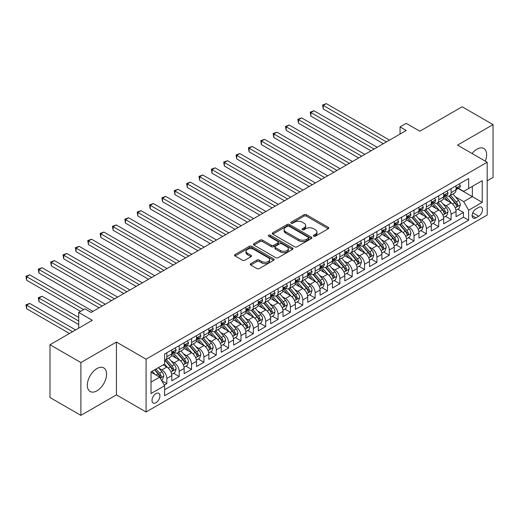 <?xml version="1.0" encoding="UTF-8"?>
<svg xmlns="http://www.w3.org/2000/svg" width="519" height="519" viewBox="0 0 519 519"><rect width="100%" height="100%" fill="white"/><g stroke="black" fill="none" stroke-linecap="round" stroke-linejoin="round"><path stroke-width="0.78" d="M313.697 236.19A1.2 0.694 0 0 0 315.396 236.19L328.287 228.749A1.713 0.993 0 0 0 328.787 228.049A1.713 0.993 0 0 0 328.287 227.348L306.45 214.736A1.713 0.993 0 0 0 304.024 214.736L291.133 222.177A1.2 0.694 0 0 0 290.783 222.67A1.2 0.694 0 0 0 291.133 223.164A1.2 0.694 0 0 0 292.833 223.164L294.5 222.197A5.488 3.172 0 0 1 302.266 222.197L304.082 223.248A5.488 3.172 0 0 1 305.691 225.493A5.488 3.172 0 0 1 304.082 227.731L302.415 228.691A1.2 0.694 0 0 0 302.064 229.184A1.2 0.694 0 0 0 302.415 229.677A1.2 0.694 0 0 0 304.115 229.677L305.782 228.71A5.488 3.172 0 0 1 313.547 228.71L315.364 229.761A5.488 3.172 0 0 1 316.973 232.006A5.488 3.172 0 0 1 315.364 234.244L313.697 235.204A1.2 0.694 0 0 0 313.346 235.697A1.2 0.694 0 0 0 313.697 236.19L313.697 235.204M96.949 390.826A13.63 7.869 120 0 0 105.857 378.812A13.63 7.869 120 0 0 103.768 367.887A13.63 7.869 120 0 0 96.949 368.561A13.63 7.869 120 0 0 88.048 380.576A13.63 7.869 120 0 0 90.137 391.501A13.63 7.869 120 0 0 96.949 390.826M485.284 161.15A13.63 7.869 120 0 0 483.799 148.479A13.63 7.869 120 0 0 476.98 149.154A13.63 7.869 120 0 0 472.082 153.527M155.966 402.705A5.592 3.231 120 0 0 159.618 397.775A5.592 3.231 120 0 0 158.762 393.292A5.592 3.231 120 0 0 155.966 393.571A5.592 3.231 120 0 0 152.314 398.501A5.592 3.231 120 0 0 153.17 402.984A5.592 3.231 120 0 0 155.966 402.705M250.768 263.626A1.713 0.993 0 0 0 250.268 264.327A1.713 0.993 0 0 0 250.768 265.027L256.892 268.563A1.713 0.993 0 0 0 259.318 268.563L273.636 260.298A1.713 0.993 0 0 0 274.136 259.597A1.713 0.993 0 0 0 273.636 258.897L251.799 246.291A1.713 0.993 0 0 0 249.373 246.291L235.055 254.557A1.713 0.993 0 0 0 234.556 255.257A1.713 0.993 0 0 0 235.055 255.958L242.457 260.227A1.713 0.993 0 0 0 244.884 260.227L251.008 256.691A1.713 0.993 0 0 0 251.514 255.99A1.713 0.993 0 0 0 251.008 255.29L247.342 253.175A4.587 2.647 0 0 1 246 251.3A4.587 2.647 0 0 1 248.828 248.848A4.587 2.647 0 0 1 253.83 249.425L268.206 257.722A4.587 2.647 0 0 1 269.549 259.597A4.587 2.647 0 0 1 266.714 262.043A4.587 2.647 0 0 1 261.719 261.472L259.318 260.09A1.713 0.993 0 0 0 256.892 260.09L250.768 263.626L250.768 265.027M487.179 180.8L493.05 177.407L493.05 124.605L462.15 106.771L419.826 131.21L406.228 123.36L400.052 126.928L406.228 130.496L91.078 312.444L84.902 308.876L78.719 312.444L78.719 328.138M80.886 362.567L80.886 415.369L116.418 394.855L116.418 342.053L80.886 362.567L49.986 344.733L92.317 320.294L78.719 312.444M116.418 342.053L146.079 359.18L487.179 162.246L487.179 215.048L146.079 411.982L146.079 359.18M493.05 124.605L457.518 145.119L487.179 162.246M294.623 246.778A1.713 0.993 0 0 0 297.05 246.778L311.361 238.519A1.713 0.993 0 0 0 311.867 237.819A1.713 0.993 0 0 0 311.361 237.118L289.524 224.506A1.713 0.993 0 0 0 287.098 224.506L272.786 232.772A1.713 0.993 0 0 0 272.28 233.472A1.713 0.993 0 0 0 272.786 234.173L294.623 246.778M269.082 236.45A1.2 0.694 0 0 1 270.302 236.619L292.476 249.418L278.184 257.671A1.713 0.993 0 0 1 275.758 257.671L253.921 245.065L253.921 243.664A1.713 0.993 0 0 0 253.421 244.365A1.713 0.993 0 0 0 253.921 245.065M253.921 243.664L260.045 240.128A1.713 0.993 0 0 1 262.471 240.128L271.327 245.24A1.713 0.993 0 0 0 273.753 245.24L277.821 242.892A1.713 0.993 0 0 0 278.32 242.191A1.713 0.993 0 0 0 277.821 241.491L268.602 236.171A1.2 0.694 0 0 1 268.252 235.678A1.2 0.694 0 0 1 268.991 235.042A1.2 0.694 0 0 1 270.302 235.191L292.495 248.004A1.713 0.993 0 0 1 293.001 248.705A1.713 0.993 0 0 1 292.495 249.405L292.495 248.004M80.886 415.369L49.986 397.535L49.986 344.733M164.276 385.137L166.839 383.651L161.714 380.693M158.795 368.094L161.896 369.885A6.994 4.035 60 0 1 166.839 378.448L171.783 375.594L171.783 380.797L179.198 376.522L173.573 373.271M171.153 360.958L174.254 362.749A6.994 4.035 60 0 1 179.198 371.312L184.141 368.458L184.141 373.667L191.556 369.385L185.932 366.135M183.512 353.822L186.613 355.612A6.994 4.035 60 0 1 191.556 364.176L196.5 361.321L196.5 366.531L203.915 362.249L198.29 358.999M195.871 346.686L198.972 348.476A6.994 4.035 60 0 1 203.915 357.04L208.859 354.185L208.859 359.395L216.274 355.113L210.649 351.869M208.229 339.549L211.33 341.34A6.994 4.035 60 0 1 216.274 349.903L221.217 347.049L221.217 352.258L228.632 347.977L223.008 344.733M220.588 332.413L223.689 334.204A6.994 4.035 60 0 1 228.632 342.767L233.576 339.913L233.576 345.122L240.991 340.84L235.367 337.597M232.947 325.277L236.048 327.074A6.994 4.035 60 0 1 240.991 335.631L245.935 332.776L245.935 337.986L253.35 333.704L247.725 330.46M245.305 318.147L248.406 319.938A6.994 4.035 60 0 1 253.35 328.501L258.293 325.647L258.293 330.856L265.709 326.574L260.084 323.324M257.664 311.011L260.765 312.801A6.994 4.035 60 0 1 265.709 321.365L270.652 318.51L270.652 323.72L278.067 319.438L272.443 316.188M270.023 303.875L273.124 305.665A6.994 4.035 60 0 1 278.067 314.229L283.011 311.374L283.011 316.584L290.426 312.302L284.808 309.052M282.381 296.738L285.482 298.529A6.994 4.035 60 0 1 290.426 307.092L295.369 304.238L295.369 309.447L302.785 305.166L297.166 301.922M294.74 289.602L297.841 291.393A6.994 4.035 60 0 1 302.785 299.956L307.728 297.102L307.728 302.311L315.143 298.029L309.525 294.786M307.099 282.466L310.2 284.256A6.994 4.035 60 0 1 315.143 292.82L320.087 289.965L320.087 295.175L327.502 290.893L321.884 287.649M319.457 275.329L322.559 277.127A6.994 4.035 60 0 1 327.502 285.684L332.445 282.836L332.445 288.039L339.861 283.763L334.242 280.513M331.816 268.2L334.917 269.99A6.994 4.035 60 0 1 339.861 278.554L344.804 275.699L344.804 280.909L352.219 276.627L346.601 273.377M344.175 261.063L347.276 262.854A6.994 4.035 60 0 1 352.219 271.418L357.163 268.563L357.163 273.773L364.578 269.491L358.96 266.241M356.534 253.927L359.635 255.718A6.994 4.035 60 0 1 364.578 264.281L369.522 261.427L369.522 266.636L376.937 262.355L371.319 259.111M368.892 246.791L371.993 248.582A6.994 4.035 60 0 1 376.937 257.145L381.88 254.291L381.88 259.5L389.295 255.218L383.677 251.975M381.251 239.655L384.352 241.445A6.994 4.035 60 0 1 389.295 250.009L394.239 247.154L394.239 252.364L401.654 248.082L396.036 244.838M393.61 232.518L396.711 234.316A6.994 4.035 60 0 1 401.654 242.873L406.598 240.018L406.598 245.228L414.013 240.946L408.395 237.702M405.968 225.389L409.069 227.179A6.994 4.035 60 0 1 414.013 235.743L418.956 232.888L418.956 238.091L426.371 233.816L420.753 230.566M418.327 218.252L421.428 220.043A6.994 4.035 60 0 1 426.371 228.607L431.315 225.752L431.315 230.961L438.73 226.68L433.112 223.429M430.686 211.116L433.787 212.907A6.994 4.035 60 0 1 438.73 221.47L443.674 218.616L443.674 223.825L451.089 219.543L451.089 214.334A6.994 4.035 -120 0 0 446.145 205.771L443.044 203.98M445.471 216.293L451.089 219.543M171.783 375.594A6.994 4.035 -120 0 0 166.839 367.03L163.135 364.889M184.141 368.458A6.994 4.035 -120 0 0 179.198 359.894L171.555 355.483M196.5 361.321A6.994 4.035 -120 0 0 191.556 352.758L183.914 348.346M208.859 354.185A6.994 4.035 -120 0 0 203.915 345.622L196.273 341.21M221.217 347.049A6.994 4.035 -120 0 0 216.274 338.485L208.632 334.074M233.576 339.913A6.994 4.035 -120 0 0 228.632 331.349L220.99 326.938M245.935 332.776A6.994 4.035 -120 0 0 240.991 324.219L233.349 319.801M258.293 325.647A6.994 4.035 -120 0 0 253.35 317.083L245.708 312.672M270.652 318.51A6.994 4.035 -120 0 0 265.709 309.947L258.066 305.535M283.011 311.374A6.994 4.035 -120 0 0 278.067 302.811L270.425 298.399M295.369 304.238A6.994 4.035 -120 0 0 290.426 295.674L282.784 291.263M307.728 297.102A6.994 4.035 -120 0 0 302.785 288.538L295.142 284.127M320.087 289.965A6.994 4.035 -120 0 0 315.143 281.408L307.501 276.99M332.445 282.836A6.994 4.035 -120 0 0 327.502 274.272L319.86 269.861M344.804 275.699A6.994 4.035 -120 0 0 339.861 267.136L332.218 262.724M357.163 268.563A6.994 4.035 -120 0 0 352.219 260L344.577 255.588M369.522 261.427A6.994 4.035 -120 0 0 364.578 252.863L356.936 248.452M381.88 254.291A6.994 4.035 -120 0 0 376.937 245.727L369.294 241.316M394.239 247.154A6.994 4.035 -120 0 0 389.295 238.591L381.653 234.179M406.598 240.018A6.994 4.035 -120 0 0 401.654 231.461L394.012 227.043M418.956 232.888A6.994 4.035 -120 0 0 414.013 224.325L406.371 219.913M431.315 225.752A6.994 4.035 -120 0 0 426.371 217.189L418.729 212.777M443.674 218.616A6.994 4.035 -120 0 0 438.73 210.052L431.088 205.641M478.654 207.412L475.936 208.982A5.417 3.127 120 0 0 472.394 213.757A5.417 3.127 120 0 0 473.224 218.097A5.417 3.127 120 0 0 475.936 217.831L478.654 216.261A5.417 3.127 120 0 0 482.19 211.486A5.417 3.127 120 0 0 481.36 207.146A5.417 3.127 120 0 0 478.654 207.412M151.023 382.153L159.67 377.164L164.614 385.721L164.614 395.712L468.644 220.186L468.644 210.195L463.701 201.632L455.403 196.844M164.614 385.721L151.023 393.571L151.023 371.883L164.614 364.033L164.614 354.042L468.644 178.517L468.644 188.501L482.235 180.657L482.235 202.345L468.644 210.195M174.189 352.433L174.254 352.472A6.994 4.035 60 0 0 177.751 352.816L182.694 349.962A6.994 4.035 -120 0 0 184.141 346.763L184.141 342.767M186.548 345.297L186.613 345.336A6.994 4.035 60 0 0 190.11 345.686L195.053 342.832A6.994 4.035 -120 0 0 196.5 339.627L196.5 335.631M198.907 338.167L198.972 338.2A6.994 4.035 60 0 0 202.468 338.55L207.412 335.696A6.994 4.035 -120 0 0 208.859 332.491L208.859 328.495M211.265 331.031L211.33 331.064A6.994 4.035 60 0 0 214.827 331.414L219.771 328.559A6.994 4.035 -120 0 0 221.217 325.361L221.217 321.365M223.624 323.895L223.689 323.934A6.994 4.035 60 0 0 227.186 324.278L232.129 321.423A6.994 4.035 -120 0 0 233.576 318.225L233.576 314.229M235.983 316.759L236.048 316.798A6.994 4.035 60 0 0 239.544 317.141L244.488 314.287A6.994 4.035 -120 0 0 245.935 311.089L245.935 307.092M248.342 309.622L248.406 309.661A6.994 4.035 60 0 0 251.903 310.005L256.847 307.151A6.994 4.035 -120 0 0 258.293 303.952L258.293 299.956M260.7 302.486L260.765 302.525A6.994 4.035 60 0 0 264.262 302.869L269.205 300.021A6.994 4.035 -120 0 0 270.652 296.816L270.652 292.82M273.059 295.35L273.124 295.389A6.994 4.035 60 0 0 276.621 295.739L281.564 292.885A6.994 4.035 -120 0 0 283.011 289.68L283.011 285.684M285.418 288.22L285.482 288.253A6.994 4.035 60 0 0 288.979 288.603L293.923 285.748A6.994 4.035 -120 0 0 295.369 282.544L295.369 278.554M297.776 281.084L297.841 281.123A6.994 4.035 60 0 0 301.338 281.467L306.281 278.612A6.994 4.035 -120 0 0 307.728 275.414L307.728 271.418M310.135 273.948L310.2 273.987A6.994 4.035 60 0 0 313.697 274.33L318.64 271.476A6.994 4.035 -120 0 0 320.087 268.278L320.087 264.281M322.494 266.811L322.559 266.85A6.994 4.035 60 0 0 326.055 267.194L330.999 264.34A6.994 4.035 -120 0 0 332.445 261.141L332.445 257.145M334.852 259.675L334.917 259.714A6.994 4.035 60 0 0 338.414 260.058L343.357 257.203A6.994 4.035 -120 0 0 344.804 254.005L344.804 250.009M347.211 252.539L347.276 252.578A6.994 4.035 60 0 0 350.773 252.922L355.716 250.074A6.994 4.035 -120 0 0 357.163 246.869L357.163 242.873M359.57 245.409L359.635 245.442A6.994 4.035 60 0 0 363.131 245.792L368.075 242.937A6.994 4.035 -120 0 0 369.522 239.733L369.522 235.736M371.928 238.273L371.993 238.305A6.994 4.035 60 0 0 375.49 238.656L380.433 235.801A6.994 4.035 -120 0 0 381.88 232.603L381.88 228.607M384.287 231.137L384.352 231.176A6.994 4.035 60 0 0 387.849 231.519L392.792 228.665A6.994 4.035 -120 0 0 394.239 225.467L394.239 221.47M396.646 224L396.711 224.039A6.994 4.035 60 0 0 400.207 224.383L405.151 221.529A6.994 4.035 -120 0 0 406.598 218.33L406.598 214.334M409.004 216.864L409.069 216.903A6.994 4.035 60 0 0 412.566 217.247L417.51 214.392A6.994 4.035 -120 0 0 418.956 211.194L418.956 207.198M421.363 209.728L421.428 209.767A6.994 4.035 60 0 0 424.925 210.111L429.868 207.256A6.994 4.035 -120 0 0 431.315 204.058L431.315 200.062M433.722 202.592L433.787 202.631A6.994 4.035 60 0 0 437.283 202.981L442.227 200.126A6.994 4.035 -120 0 0 443.674 196.922L443.674 192.925M164.614 389.717L463.448 217.189L463.448 212.407L456.032 216.689L456.032 211.48A6.994 4.035 -120 0 0 451.089 202.916L443.447 198.505M446.081 195.462L446.145 195.494A6.994 4.035 -120 0 0 449.642 195.845A6.994 4.035 -120 0 0 451.089 192.64L451.089 188.644M449.642 195.845L454.586 192.99A6.994 4.035 -120 0 0 456.032 189.785L456.032 185.789M166.839 352.758L166.839 356.754A6.994 4.035 60 0 1 165.392 359.952A6.994 4.035 60 0 1 164.614 360.238M165.392 359.952L170.336 357.098A6.994 4.035 -120 0 0 171.783 353.9L171.783 349.903M179.198 345.622L179.198 349.618A6.994 4.035 60 0 1 177.751 352.816M191.556 338.485L191.556 342.482A6.994 4.035 60 0 1 190.11 345.686M203.915 331.349L203.915 335.345A6.994 4.035 60 0 1 202.468 338.55M216.274 324.219L216.274 328.216A6.994 4.035 60 0 1 214.827 331.414M228.632 317.083L228.632 321.079A6.994 4.035 60 0 1 227.186 324.278M240.991 309.947L240.991 313.943A6.994 4.035 60 0 1 239.544 317.141M253.35 302.811L253.35 306.807A6.994 4.035 60 0 1 251.903 310.005M265.709 295.674L265.709 299.671A6.994 4.035 60 0 1 264.262 302.869M278.067 288.538L278.067 292.534A6.994 4.035 60 0 1 276.621 295.739M290.426 281.402L290.426 285.398A6.994 4.035 60 0 1 288.979 288.603M302.785 274.272L302.785 278.268A6.994 4.035 60 0 1 301.338 281.467M315.143 267.136L315.143 271.132A6.994 4.035 60 0 1 313.697 274.33M327.502 260L327.502 263.996A6.994 4.035 60 0 1 326.055 267.194M339.861 252.863L339.861 256.86A6.994 4.035 60 0 1 338.414 260.058M352.219 245.727L352.219 249.723A6.994 4.035 60 0 1 350.773 252.922M364.578 238.591L364.578 242.587A6.994 4.035 60 0 1 363.131 245.792M376.937 231.461L376.937 235.451A6.994 4.035 60 0 1 375.49 238.656M389.295 224.325L389.295 228.321A6.994 4.035 60 0 1 387.849 231.519M401.654 217.189L401.654 221.185A6.994 4.035 60 0 1 400.207 224.383M414.013 210.052L414.013 214.049A6.994 4.035 60 0 1 412.566 217.247M426.371 202.916L426.371 206.912A6.994 4.035 60 0 1 424.925 210.111M438.73 195.78L438.73 199.776A6.994 4.035 60 0 1 437.283 202.981M438.73 221.47L438.73 226.68M426.371 228.607L426.371 233.816M414.013 235.743L414.013 240.946M401.654 242.873L401.654 248.082M389.295 250.009L389.295 255.218M376.937 257.145L376.937 262.355M364.578 264.281L364.578 269.491M352.219 271.418L352.219 276.627M339.861 278.554L339.861 283.763M327.502 285.684L327.502 290.893M315.143 292.82L315.143 298.029M302.785 299.956L302.785 305.166M290.426 307.092L290.426 312.302M278.067 314.229L278.067 319.438M265.709 321.365L265.709 326.574M253.35 328.501L253.35 333.704M240.991 335.631L240.991 340.84M228.632 342.767L228.632 347.977M216.274 349.903L216.274 355.113M203.915 357.04L203.915 362.249M191.556 364.176L191.556 369.385M179.198 371.312L179.198 376.522M166.839 378.448L166.839 383.651M159.67 377.164L151.023 372.168M463.701 201.632L472.348 196.636L472.348 186.366L482.235 180.657M458.193 188.468L482.235 202.345M458.446 188.326L463.701 191.355L468.644 188.501M116.418 394.855L146.079 411.982M400.052 126.928L400.052 134.064M457.829 209.163L463.448 212.407M463.448 217.189L468.644 220.186M314.177 236.359L315.364 235.671A5.488 3.172 0 0 0 316.973 233.433L316.973 232.006M305.691 225.493L305.691 226.92A5.488 3.172 0 0 1 304.082 229.158L302.895 229.846M328.261 228.762L306.45 216.163A1.713 0.993 0 0 0 304.024 216.163L291.613 223.332M311.342 238.532L289.524 225.934A1.713 0.993 0 0 0 287.098 225.934L272.806 234.186M308.331 238.305A1.2 0.694 0 0 0 308.682 237.819A1.2 0.694 0 0 0 308.331 237.326L289.161 226.258A1.2 0.694 0 0 0 287.461 226.258L285.703 227.277A5.488 3.172 0 0 0 284.094 229.515A5.488 3.172 0 0 0 285.703 231.759L298.808 239.324A5.488 3.172 0 0 0 306.573 239.324L308.331 238.305L308.331 239.733A1.2 0.694 0 0 0 308.682 239.246L308.682 237.819M284.094 229.515L284.094 230.942A5.488 3.172 0 0 0 285.703 233.187L285.703 231.759M308.331 239.733L306.573 240.751A5.488 3.172 0 0 1 298.808 240.751L285.703 233.187M253.947 245.078L260.045 241.556L260.045 240.128M278.32 242.191L278.32 243.619A1.713 0.993 0 0 1 277.821 244.319L273.753 246.668A1.713 0.993 0 0 1 271.327 246.668L262.471 241.556A1.713 0.993 0 0 0 260.045 241.556M280.519 250.547A4.587 2.647 0 0 0 285.521 251.118A4.587 2.647 0 0 0 288.35 248.672A4.587 2.647 0 0 0 287.007 246.797L281.947 243.872A1.713 0.993 0 0 0 279.52 243.872L275.453 246.22A1.713 0.993 0 0 0 274.953 246.921A1.713 0.993 0 0 0 275.453 247.621L280.519 250.547L280.519 251.975A4.587 2.647 0 0 0 285.521 252.545A4.587 2.647 0 0 0 288.35 250.1L288.35 248.672M274.953 246.921L274.953 248.348A1.713 0.993 0 0 0 275.453 249.049L275.453 247.621M280.519 251.975L275.453 249.049M269.549 259.597L269.549 261.025A4.587 2.647 0 0 1 266.714 263.47A4.587 2.647 0 0 1 261.719 262.899L259.318 261.518A1.713 0.993 0 0 0 256.892 261.518L250.787 265.04M246 251.3L246 252.727A4.587 2.647 0 0 0 247.342 254.602L247.342 253.175M250.988 256.704L247.342 254.602M273.61 260.311L251.799 247.719A1.713 0.993 0 0 0 249.373 247.719L235.081 255.971M455.929 210.253L459.127 208.411L460.359 204.843A4.632 2.673 -120 0 0 458.556 200.496L452.912 193.957M451.777 203.37L445.328 195.897M448.105 201.19L444.361 196.857A11.1 6.41 -120 0 0 444.017 196.467M323.24 137.522L358.648 157.964L298.522 123.25L298.522 119.681L301.61 117.897L364.825 154.396M449.013 196.091L454.728 202.708A4.632 2.673 60 0 1 456.376 205.9C457.07 206.828 457.57 206.543 457.862 205.044A4.632 2.673 -120 0 0 456.207 201.852L450.563 195.313M449.35 195.987L455.487 203.091A2.361 1.362 60 0 1 456.084 204.012L457.862 205.044M456.376 205.9L456.714 206.445M459.309 183.901L460.359 185.718A4.632 2.673 60 0 1 459.399 187.768L457.051 189.124A4.632 2.673 -120 0 0 457.862 188.06L457.764 187.651M386.454 141.908L323.24 105.415L326.328 103.631L389.542 140.124M456.188 189.344L456.207 189.344A4.632 2.673 -120 0 0 457.051 189.124M457.265 187.716L457.862 188.06C457.57 187.359 457.077 187.644 456.376 188.916A4.632 2.673 60 0 1 456.032 189.571M383.366 143.692L323.24 108.984L323.24 105.415L322.559 105.02L326.328 103.631M323.24 108.984L322.559 105.02M443.57 217.39L446.768 215.547L448.001 211.979A4.632 2.673 -120 0 0 446.197 207.632L440.553 201.093M439.418 210.506L432.969 203.033M435.746 208.327L432.003 203.993A11.1 6.41 -120 0 0 431.659 203.604M310.881 144.658L346.29 165.1L286.164 130.386L286.164 126.818L289.252 125.034L352.466 161.532M436.654 203.227L442.37 209.845A4.632 2.673 60 0 1 444.017 213.03C444.712 213.964 445.211 213.679 445.503 212.174A4.632 2.673 -120 0 0 443.849 208.988L438.205 202.449M436.992 203.124L443.129 210.227A2.361 1.362 60 0 1 443.726 211.149L445.503 212.174M444.017 213.03L444.355 213.581M431.211 224.526L434.409 222.683L435.642 219.115A4.632 2.673 -120 0 0 433.839 214.762L428.194 208.229M427.059 217.643L420.611 210.169M423.387 215.463L419.644 211.129A11.1 6.41 -120 0 0 419.3 210.74M298.522 151.795L333.931 172.237L273.805 137.522L273.805 133.954L276.893 132.17L340.107 168.669M424.295 210.364L430.011 216.974A4.632 2.673 60 0 1 431.659 220.166C432.353 221.1 432.852 220.815 433.144 219.31A4.632 2.673 -120 0 0 431.49 216.118L425.846 209.585M424.633 210.253L430.77 217.364A2.361 1.362 60 0 1 431.367 218.285L433.144 219.31M431.659 220.166L431.996 220.718M418.852 231.662L422.051 229.82L423.283 226.252A4.632 2.673 -120 0 0 421.48 221.898L415.836 215.366M414.7 224.772L408.252 217.305M411.029 222.599L407.285 218.265A11.1 6.41 -120 0 0 406.941 217.876M286.164 158.931L321.572 179.373L261.446 144.658L261.446 141.09L264.534 139.306L327.749 175.805M411.937 217.5L417.652 224.111A4.632 2.673 60 0 1 419.3 227.303C419.994 228.237 420.494 227.951 420.786 226.446A4.632 2.673 -120 0 0 419.131 223.254L413.487 216.721M412.274 217.39L418.411 224.5A2.361 1.362 60 0 1 419.008 225.421L420.786 226.446M419.3 227.303L419.637 227.854M406.494 238.798L409.692 236.949L410.925 233.388A4.632 2.673 -120 0 0 409.121 229.035L403.477 222.495M402.342 231.909L395.887 224.435M398.67 229.735L394.927 225.395A11.1 6.41 -120 0 0 394.583 225.012M273.805 166.061L309.214 186.509L249.088 151.795L249.088 148.226L252.176 146.442L315.39 182.941M399.578 224.636L405.294 231.247A4.632 2.673 60 0 1 406.941 234.439C407.636 235.373 408.135 235.088 408.427 233.582A4.632 2.673 -120 0 0 406.773 230.391L401.129 223.851M399.915 224.526L406.053 231.63A2.361 1.362 60 0 1 406.649 232.557L408.427 233.582M406.941 234.439L407.279 234.99M446.95 191.037L448.001 192.854A4.632 2.673 60 0 1 447.041 194.904L444.692 196.26A4.632 2.673 -120 0 0 445.503 195.196L445.406 194.781M374.095 149.044L310.881 112.552L313.969 110.768L377.183 147.26M443.829 196.48L443.849 196.48A4.632 2.673 -120 0 0 444.692 196.26M444.906 194.852L445.503 195.196C445.211 194.495 444.718 194.781 444.017 196.052A4.632 2.673 60 0 1 443.674 196.707M371.007 150.828L310.881 116.113L310.881 112.552L310.2 112.156L313.969 110.768M310.881 116.113L310.2 112.156M434.591 198.174L435.642 199.99A4.632 2.673 60 0 1 434.682 202.04L432.333 203.396A4.632 2.673 -120 0 0 433.144 202.332L433.047 201.917M361.737 156.18L297.841 119.292L301.61 117.897M431.471 203.61L431.49 203.61A4.632 2.673 -120 0 0 432.333 203.396M432.548 201.982L433.144 202.332C432.852 201.632 432.359 201.917 431.659 203.189A4.632 2.673 60 0 1 431.315 203.844M298.522 123.25L297.841 119.292M422.232 205.31L423.283 207.126A4.632 2.673 60 0 1 422.323 209.176L419.975 210.532A4.632 2.673 -120 0 0 420.786 209.462L420.688 209.053M349.378 163.316L285.482 126.428L289.252 125.034M419.112 210.746L419.131 210.746A4.632 2.673 -120 0 0 419.975 210.532M420.189 209.118L420.786 209.462C420.494 208.768 420.001 209.053 419.3 210.318A4.632 2.673 60 0 1 418.956 210.98M286.164 130.386L285.482 126.428M409.874 212.44L410.925 214.263A4.632 2.673 60 0 1 409.965 216.313L407.616 217.669A4.632 2.673 -120 0 0 408.427 216.598L408.33 216.189M337.019 170.453L273.124 133.565L276.893 132.17M406.753 217.883L406.773 217.883A4.632 2.673 -120 0 0 407.616 217.669M407.824 216.254L408.427 216.598C408.135 215.904 407.642 216.189 406.941 217.455A4.632 2.673 60 0 1 406.598 218.116M273.805 137.522L273.124 133.565M394.135 245.935L397.333 244.086L398.566 240.518A4.632 2.673 -120 0 0 396.763 236.171L391.118 229.632M389.983 239.045L383.528 231.571M386.311 236.872L382.568 232.531A11.1 6.41 -120 0 0 382.224 232.149M261.446 173.197L296.855 193.639L236.729 158.931L236.729 155.363L239.817 153.579L303.031 190.071M387.219 231.772L392.935 238.383A4.632 2.673 60 0 1 394.583 241.575C395.277 242.503 395.776 242.217 396.068 240.719A4.632 2.673 -120 0 0 394.414 237.527L388.77 230.987M387.557 231.662L393.694 238.766A2.361 1.362 60 0 1 394.291 239.694L396.068 240.719M394.583 241.575L394.92 242.12M397.515 219.576L398.566 221.399A4.632 2.673 60 0 1 397.606 223.449L395.257 224.805A4.632 2.673 -120 0 0 396.068 223.734L395.971 223.326M324.66 177.589L260.765 140.694L264.534 139.306M394.395 225.019L394.414 225.019A4.632 2.673 -120 0 0 395.257 224.805M395.465 223.391L396.068 223.734C395.776 223.04 395.283 223.326 394.583 224.591A4.632 2.673 60 0 1 394.239 225.252M261.446 144.658L260.765 140.694M381.776 253.064L384.975 251.222L386.207 247.654A4.632 2.673 -120 0 0 384.404 243.307L378.76 236.768M377.624 246.181L371.169 238.708M373.952 244.008L370.209 239.668A11.1 6.41 -120 0 0 369.865 239.285M249.088 180.333L284.496 200.775L224.37 166.061L224.37 162.492L227.458 160.715L290.672 197.207M374.861 238.909L380.576 245.519A4.632 2.673 60 0 1 382.224 248.711C382.918 249.639 383.418 249.354 383.71 247.855A4.632 2.673 -120 0 0 382.055 244.663L376.411 238.124M375.198 238.798L381.335 245.902A2.361 1.362 60 0 1 381.932 246.823L383.71 247.855M382.224 248.711L382.561 249.256M385.156 226.712L386.207 228.535A4.632 2.673 60 0 1 385.247 230.579L382.899 231.935A4.632 2.673 -120 0 0 383.71 230.871L383.612 230.462M312.302 184.725L248.406 147.831L252.176 146.442M382.036 232.155L382.055 232.155A4.632 2.673 -120 0 0 382.899 231.935M383.106 230.527L383.71 230.871C383.418 230.17 382.925 230.455 382.224 231.727A4.632 2.673 60 0 1 381.88 232.389M249.088 151.795L248.406 147.831M369.418 260.201L372.616 258.358L373.849 254.79A4.632 2.673 -120 0 0 372.045 250.443L366.401 243.904M365.266 253.317L358.811 245.844M361.594 251.138L357.851 246.804A11.1 6.41 -120 0 0 357.507 246.415M236.729 187.469L272.138 207.911L212.012 173.197L212.012 169.629L215.1 167.845L278.314 204.343M362.502 246.038L368.211 252.656A4.632 2.673 60 0 1 369.865 255.841C370.56 256.775 371.059 256.49 371.351 254.991A4.632 2.673 -120 0 0 369.697 251.799L364.053 245.26M362.839 245.935L368.977 253.038A2.361 1.362 60 0 1 369.573 253.96L371.351 254.991M369.865 255.841L370.203 256.392M372.798 233.848L373.849 235.665A4.632 2.673 60 0 1 372.889 237.715L370.54 239.071A4.632 2.673 -120 0 0 371.351 238.007L371.254 237.592M299.943 191.855L236.048 154.967L239.817 153.579M369.677 239.291L369.697 239.291A4.632 2.673 -120 0 0 370.54 239.071M370.748 237.663L371.351 238.007C371.059 237.306 370.566 237.592 369.865 238.863A4.632 2.673 60 0 1 369.522 239.519M236.729 158.931L236.048 154.967M357.059 267.337L360.257 265.494L361.49 261.926A4.632 2.673 -120 0 0 359.686 257.58L354.042 251.04M352.907 260.454L346.452 252.98M349.235 258.274L345.492 253.94A11.1 6.41 -120 0 0 345.148 253.551M224.37 194.606L259.779 215.048L199.653 180.333L199.653 176.765L202.741 174.981L265.955 211.48M350.143 253.175L355.852 259.792A4.632 2.673 60 0 1 357.507 262.977C358.201 263.912 358.7 263.626 358.992 262.121A4.632 2.673 -120 0 0 357.338 258.936L351.694 252.396M350.481 253.071L356.618 260.175A2.361 1.362 60 0 1 357.215 261.096L358.992 262.121M357.507 262.977L357.844 263.529M360.439 240.985L361.49 242.801A4.632 2.673 60 0 1 360.53 244.851L358.181 246.207A4.632 2.673 -120 0 0 358.992 245.143L358.895 244.728M287.584 198.991L223.689 162.103L227.458 160.715M357.319 246.428L357.338 246.428A4.632 2.673 -120 0 0 358.181 246.207M358.389 244.793L358.992 245.143C358.7 244.443 358.207 244.728 357.507 246A4.632 2.673 60 0 1 357.163 246.655M224.37 166.061L223.689 162.103M344.7 274.473L347.899 272.631L349.131 269.063A4.632 2.673 -120 0 0 347.328 264.709L341.684 258.177M340.548 267.583L334.093 260.116M336.876 265.41L333.133 261.076A11.1 6.41 -120 0 0 332.789 260.687M212.012 201.742L247.42 222.184L187.294 187.469L187.294 183.901L190.382 182.117L253.596 218.616M337.785 260.311L343.494 266.922A4.632 2.673 60 0 1 345.148 270.114C345.842 271.048 346.335 270.762 346.634 269.257A4.632 2.673 -120 0 0 344.979 266.065L339.335 259.532M338.122 260.201L344.259 267.311A2.361 1.362 60 0 1 344.85 268.232L346.634 269.257M345.148 270.114L345.485 270.665M332.342 281.609L335.54 279.767L336.773 276.199A4.632 2.673 -120 0 0 334.969 271.846L329.325 265.313M328.19 274.72L321.735 267.253M324.518 272.546L320.774 268.213A11.1 6.41 -120 0 0 320.431 267.823M199.653 208.878L235.062 229.32L174.935 194.606L174.935 191.037L178.023 189.253L241.238 225.752M325.426 267.447L331.135 274.058A4.632 2.673 60 0 1 332.789 277.25C333.483 278.184 333.976 277.899 334.275 276.393A4.632 2.673 -120 0 0 332.621 273.202L326.976 266.662M325.763 267.337L331.901 274.447A2.361 1.362 60 0 1 332.491 275.368L334.275 276.393M332.789 277.25L333.127 277.801M319.983 288.746L323.181 286.897L324.414 283.329A4.632 2.673 -120 0 0 322.61 278.982L316.966 272.443M315.831 281.856L309.376 274.382M312.159 279.683L308.416 275.342A11.1 6.41 -120 0 0 308.072 274.96M187.294 216.008L222.703 236.45L162.577 201.742L162.577 198.174L165.665 196.39L228.879 232.888M313.067 274.583L318.776 281.194A4.632 2.673 60 0 1 320.431 284.386C321.125 285.314 321.618 285.028 321.916 283.53A4.632 2.673 -120 0 0 320.262 280.338L314.618 273.798M313.405 274.473L319.542 281.577A2.361 1.362 60 0 1 320.132 282.505L321.916 283.53M320.431 284.386L320.768 284.937M307.624 295.875L310.823 294.033L312.055 290.465A4.632 2.673 -120 0 0 310.252 286.118L304.608 279.579M303.472 288.992L297.017 281.519M299.8 286.819L296.057 282.479A11.1 6.41 -120 0 0 295.713 282.096M174.935 223.144L210.344 243.586L150.218 208.878L150.218 205.31L153.306 203.526L216.52 240.018M300.709 281.72L306.418 288.33A4.632 2.673 60 0 1 308.072 291.522C308.766 292.45 309.259 292.165 309.558 290.666A4.632 2.673 -120 0 0 307.903 287.474L302.259 280.935M301.046 281.609L307.183 288.713A2.361 1.362 60 0 1 307.773 289.634L309.558 290.666M308.072 291.522L308.409 292.067M295.266 303.012L298.464 301.169L299.697 297.601A4.632 2.673 -120 0 0 297.893 293.254L292.249 286.715M291.114 296.128L284.659 288.655M287.442 293.955L283.698 289.615A11.1 6.41 -120 0 0 283.355 289.226M162.577 230.28L197.986 250.722L137.859 216.008L137.859 212.44L140.947 210.656L204.162 247.154M288.35 288.849L294.059 295.467A4.632 2.673 60 0 1 295.713 298.659C296.407 299.586 296.9 299.301 297.199 297.802A4.632 2.673 -120 0 0 295.545 294.61L289.9 288.071M288.687 288.746L294.824 295.849A2.361 1.362 60 0 1 295.415 296.771L297.199 297.802M295.713 298.659L296.051 299.204M282.907 310.148L286.105 308.305L287.338 304.737A4.632 2.673 -120 0 0 285.534 300.391L279.89 293.851M278.755 303.265L272.3 295.791M275.083 301.085L271.34 296.751A11.1 6.41 -120 0 0 270.996 296.362M150.218 237.417L185.627 257.859L125.501 223.144L125.501 219.576L128.589 217.792L191.803 254.291M275.991 295.986L281.7 302.603A4.632 2.673 60 0 1 283.355 305.788C284.049 306.723 284.542 306.437 284.84 304.932A4.632 2.673 -120 0 0 283.186 301.747L277.542 295.207M276.329 295.882L282.466 302.986A2.361 1.362 60 0 1 283.056 303.907L284.84 304.932M283.355 305.788L283.692 306.34M270.548 317.284L273.747 315.442L274.979 311.874A4.632 2.673 -120 0 0 273.176 307.527L267.532 300.988M266.396 310.401L259.941 302.927M262.724 308.221L258.981 303.887A11.1 6.41 -120 0 0 258.637 303.498M137.859 244.553L173.268 264.995L113.142 230.28L113.142 226.712L116.23 224.928L179.444 261.427M263.633 303.122L269.342 309.733A4.632 2.673 60 0 1 270.996 312.925C271.69 313.859 272.183 313.573 272.481 312.068A4.632 2.673 -120 0 0 270.827 308.876L265.183 302.343M263.97 303.018L270.107 310.122A2.361 1.362 60 0 1 270.697 311.043L272.481 312.068M270.996 312.925L271.333 313.476M258.19 324.42L261.388 322.578L262.62 319.01A4.632 2.673 -120 0 0 260.817 314.657L255.173 308.124M254.038 317.531L247.582 310.064M250.366 315.357L246.622 311.024A11.1 6.41 -120 0 0 246.278 310.634M125.501 251.689L160.909 272.131L100.783 237.417L100.783 233.848L103.871 232.064L167.086 268.563M251.274 310.258L256.983 316.869A4.632 2.673 60 0 1 258.637 320.061C259.331 320.995 259.824 320.71 260.123 319.204A4.632 2.673 -120 0 0 258.468 316.013L252.824 309.48M251.611 310.148L257.748 317.258A2.361 1.362 60 0 1 258.339 318.179L260.123 319.204M258.637 320.061L258.975 320.612M245.831 331.557L249.029 329.714L250.262 326.146A4.632 2.673 -120 0 0 248.458 321.793L242.814 315.254M241.679 324.667L235.224 317.2M238.007 322.494L234.264 318.153A11.1 6.41 -120 0 0 233.92 317.771M113.142 258.825L148.551 279.267L88.425 244.553L88.425 240.985L91.513 239.201L154.727 275.699M238.915 317.394L244.624 324.005A4.632 2.673 60 0 1 246.278 327.197C246.973 328.131 247.466 327.846 247.758 326.341A4.632 2.673 -120 0 0 246.11 323.149L240.466 316.609M239.253 317.284L245.39 324.388A2.361 1.362 60 0 1 245.98 325.316L247.758 326.341M246.278 327.197L246.616 327.749M233.472 338.693L236.664 336.844L237.903 333.276A4.632 2.673 -120 0 0 236.1 328.929L230.449 322.39M229.32 331.803L222.865 324.33M225.648 329.63L221.905 325.29A11.1 6.41 -120 0 0 221.561 324.907M100.783 265.955L136.192 286.397L76.066 251.689L76.066 248.121L79.154 246.337L142.368 282.829M226.556 324.531L232.265 331.141A4.632 2.673 60 0 1 233.92 334.333C234.614 335.261 235.107 334.976 235.399 333.477A4.632 2.673 -120 0 0 233.751 330.285L228.107 323.746M226.894 324.42L233.031 331.524A2.361 1.362 60 0 1 233.621 332.452L235.399 333.477M233.92 334.333L234.257 334.878M221.113 345.823L224.305 343.98L225.544 340.412A4.632 2.673 -120 0 0 223.741 336.065L218.09 329.526M216.961 338.939L210.506 331.466M213.29 336.766L209.546 332.426A11.1 6.41 -120 0 0 209.202 332.043M88.425 273.091L123.833 293.533L63.707 258.819L63.707 255.257L66.795 253.473L130.01 289.965M214.198 331.667L219.907 338.278A4.632 2.673 60 0 1 221.561 341.47C222.255 342.397 222.748 342.112 223.04 340.613A4.632 2.673 -120 0 0 221.392 337.421L215.748 330.882M214.535 331.557L220.672 338.66A2.361 1.362 60 0 1 221.263 339.582L223.04 340.613M221.561 341.47L221.898 342.015M208.755 352.959L211.947 351.116L213.186 347.548A4.632 2.673 -120 0 0 211.382 343.202L205.732 336.662M204.603 346.076L198.148 338.602M200.931 343.896L197.188 339.562A11.1 6.41 -120 0 0 196.844 339.173M76.066 280.228L111.475 300.67L51.349 265.955L51.349 262.387L54.437 260.603L117.651 297.102M201.839 338.797L207.548 345.414A4.632 2.673 60 0 1 209.202 348.606C209.897 349.534 210.39 349.248 210.682 347.749A4.632 2.673 -120 0 0 209.034 344.558L203.39 338.018M202.176 338.693L208.314 345.797A2.361 1.362 60 0 1 208.904 346.718L210.682 347.749M209.202 348.606L209.54 349.151M348.08 248.121L349.131 249.937A4.632 2.673 60 0 1 348.171 251.987L345.823 253.343A4.632 2.673 -120 0 0 346.634 252.279L346.536 251.864M275.226 206.127L211.33 169.239L215.1 167.845M344.96 253.557L344.979 253.557A4.632 2.673 -120 0 0 345.823 253.343M346.03 251.929L346.634 252.279C346.342 251.579 345.849 251.864 345.148 253.136A4.632 2.673 60 0 1 344.804 253.791M212.012 173.197L211.33 169.239M335.722 255.257L336.773 257.074A4.632 2.673 60 0 1 335.812 259.124L333.464 260.48A4.632 2.673 -120 0 0 334.275 259.409L334.178 259M262.867 213.264L198.972 176.376L202.741 174.981M332.601 260.694L332.621 260.694A4.632 2.673 -120 0 0 333.464 260.48M333.672 259.065L334.275 259.409C333.983 258.715 333.483 259 332.789 260.266A4.632 2.673 60 0 1 332.445 260.927M199.653 180.333L198.972 176.376M323.363 262.387L324.414 264.21A4.632 2.673 60 0 1 323.454 266.26L321.105 267.616A4.632 2.673 -120 0 0 321.916 266.545L321.819 266.137M250.508 220.4L186.613 183.512L190.382 182.117M320.242 267.83L320.262 267.83A4.632 2.673 -120 0 0 321.105 267.616M321.313 266.202L321.916 266.545C321.624 265.851 321.125 266.137 320.431 267.402A4.632 2.673 60 0 1 320.087 268.064M187.294 187.469L186.613 183.512M311.004 269.523L312.055 271.346A4.632 2.673 60 0 1 311.095 273.396L308.747 274.752A4.632 2.673 -120 0 0 309.558 273.682L309.46 273.273M238.15 227.536L174.254 190.642L178.023 189.253M307.884 274.966L307.903 274.966A4.632 2.673 -120 0 0 308.747 274.752M308.954 273.338L309.558 273.682C309.266 272.988 308.766 273.273 308.072 274.538A4.632 2.673 60 0 1 307.728 275.2M174.935 194.606L174.254 190.642M298.646 276.659L299.697 278.482A4.632 2.673 60 0 1 298.736 280.526L296.388 281.882A4.632 2.673 -120 0 0 297.199 280.818L297.102 280.409M225.791 234.666L161.896 197.778L165.665 196.39M295.525 282.102L295.545 282.102A4.632 2.673 -120 0 0 296.388 281.882M296.596 280.474L297.199 280.818C296.907 280.117 296.407 280.403 295.713 281.674A4.632 2.673 60 0 1 295.369 282.33M162.577 201.742L161.896 197.778M286.287 283.796L287.338 285.612A4.632 2.673 60 0 1 286.378 287.662L284.029 289.018A4.632 2.673 -120 0 0 284.84 287.954L284.743 287.539M213.432 241.802L149.537 204.914L153.306 203.526M283.166 289.239L283.186 289.239A4.632 2.673 -120 0 0 284.029 289.018M284.237 287.61L284.84 287.954C284.548 287.254 284.049 287.539 283.355 288.811A4.632 2.673 60 0 1 283.011 289.466M150.218 208.878L149.537 204.914M273.928 290.932L274.979 292.748A4.632 2.673 60 0 1 274.019 294.798L271.671 296.154A4.632 2.673 -120 0 0 272.481 295.09L272.378 294.675M201.074 248.938L137.178 212.05L140.947 210.656M270.808 296.375L270.827 296.375A4.632 2.673 -120 0 0 271.671 296.154M271.878 294.74L272.481 295.09C272.19 294.39 271.69 294.675 270.996 295.947A4.632 2.673 60 0 1 270.652 296.602M137.859 216.008L137.178 212.05M261.57 298.068L262.62 299.885A4.632 2.673 60 0 1 261.66 301.935L259.312 303.291A4.632 2.673 -120 0 0 260.123 302.22L260.019 301.811M188.715 256.075L124.82 219.187L128.589 217.792M258.449 303.505L258.468 303.505A4.632 2.673 -120 0 0 259.312 303.291M259.519 301.876L260.123 302.22C259.831 301.526 259.331 301.811 258.637 303.077A4.632 2.673 60 0 1 258.293 303.738M125.501 223.144L124.82 219.187M249.211 305.198L250.262 307.021A4.632 2.673 60 0 1 249.302 309.071L246.953 310.427A4.632 2.673 -120 0 0 247.758 309.356L247.66 308.948M176.356 263.211L112.461 226.323L116.23 224.928M246.09 310.641L246.11 310.641A4.632 2.673 -120 0 0 246.953 310.427M247.161 309.013L247.758 309.356C247.472 308.662 246.973 308.948 246.278 310.213A4.632 2.673 60 0 1 245.935 310.875M113.142 230.28L112.461 226.323M236.852 312.334L237.903 314.157A4.632 2.673 60 0 1 236.943 316.207L234.594 317.563A4.632 2.673 -120 0 0 235.399 316.493L235.302 316.084M163.998 270.347L100.102 233.459L103.871 232.064M233.732 317.777L233.751 317.777A4.632 2.673 -120 0 0 234.594 317.563M234.802 316.149L235.399 316.493C235.113 315.799 234.614 316.084 233.92 317.349A4.632 2.673 60 0 1 233.576 318.011M100.783 237.417L100.102 233.459M224.493 319.47L225.544 321.293A4.632 2.673 60 0 1 224.584 323.337L222.236 324.693A4.632 2.673 -120 0 0 223.04 323.629L222.943 323.22M151.639 277.483L87.743 240.589L91.513 239.201M221.373 324.913L221.392 324.913A4.632 2.673 -120 0 0 222.236 324.693M222.443 323.285L223.04 323.629C222.755 322.928 222.255 323.214 221.561 324.485A4.632 2.673 60 0 1 221.217 325.147M88.425 244.553L87.743 240.589M212.135 326.607L213.186 328.423A4.632 2.673 60 0 1 212.226 330.473L209.877 331.829A4.632 2.673 -120 0 0 210.682 330.765L210.584 330.356M139.28 284.613L75.385 247.725L79.154 246.337M209.014 332.05L209.034 332.05A4.632 2.673 -120 0 0 209.877 331.829M210.085 330.421L210.682 330.765C210.396 330.065 209.897 330.35 209.202 331.622A4.632 2.673 60 0 1 208.859 332.277M76.066 251.689L75.385 247.725M196.396 360.095L199.588 358.253L200.827 354.685A4.632 2.673 -120 0 0 199.024 350.338L193.373 343.799M192.244 353.212L185.789 345.738M188.572 351.032L184.829 346.698A11.1 6.41 -120 0 0 184.485 346.309M63.707 287.364L99.116 307.806L38.99 273.091L38.99 269.523L42.078 267.739L105.292 304.238M189.48 345.933L195.189 352.55A4.632 2.673 60 0 1 196.844 355.736C197.538 356.67 198.031 356.384 198.323 354.879A4.632 2.673 -120 0 0 196.675 351.694L191.024 345.154M189.818 345.829L195.955 352.933A2.361 1.362 60 0 1 196.545 353.854L198.323 354.879M196.844 355.736L197.181 356.287M184.037 367.231L187.229 365.389L188.468 361.821A4.632 2.673 -120 0 0 186.665 357.468L181.014 350.935M179.885 360.348L173.43 352.875M176.213 358.168L172.47 353.835A11.1 6.41 -120 0 0 172.126 353.445M51.349 294.5L80.575 311.374L26.631 280.228L26.631 276.659L29.719 274.875L92.933 311.374M177.122 353.069L182.831 359.68A4.632 2.673 60 0 1 184.485 362.872C185.179 363.806 185.672 363.521 185.964 362.015A4.632 2.673 -120 0 0 184.316 358.824L178.666 352.291M177.459 352.959L183.596 360.069A2.361 1.362 60 0 1 184.187 360.99L185.964 362.015M184.485 362.872L184.822 363.423M171.679 374.368L174.871 372.525L176.11 368.957A4.632 2.673 -120 0 0 174.306 364.604L168.656 358.071M167.527 367.478L164.568 364.059M163.855 365.305L163.375 364.747M78.719 317.44L42.078 296.284L38.99 298.068L38.99 301.636L78.719 324.576M164.763 360.205L170.472 366.816A4.632 2.673 60 0 1 172.126 370.008C172.821 370.942 173.314 370.657 173.606 369.152A4.632 2.673 -120 0 0 171.958 365.96L166.307 359.427M165.1 360.095L171.238 367.205A2.361 1.362 60 0 1 171.828 368.127L173.606 369.152M172.126 370.008L172.464 370.56M38.99 301.636L38.309 297.672L78.719 321.008M38.309 297.672L42.078 296.284M161.461 380.265L162.512 379.655L163.751 376.093A4.632 2.673 -120 0 0 161.947 371.74L158.392 367.627M155.071 374.504L152.21 371.195M151.496 372.441L151.023 371.889M75.631 329.922L29.719 303.42L26.631 305.204L26.631 308.766L69.455 333.49M154.558 369.839L158.113 373.952A4.632 2.673 60 0 1 159.768 377.144C160.462 378.072 160.955 377.793 161.247 376.288A4.632 2.673 -120 0 0 159.599 373.096L156.044 368.983M154.844 369.671L158.879 374.335A2.361 1.362 60 0 1 159.469 375.263L161.247 376.288M159.768 377.144L160.105 377.696M26.631 308.766L25.95 304.809L72.543 331.706M25.95 304.809L29.719 303.42M199.776 333.743L200.827 335.559A4.632 2.673 60 0 1 199.867 337.61L197.518 338.965A4.632 2.673 -120 0 0 198.323 337.901L198.226 337.486M126.921 291.749L63.026 254.861L66.795 253.473M196.656 339.186L196.675 339.186A4.632 2.673 -120 0 0 197.518 338.965M197.726 337.551L198.323 337.901C198.037 337.201 197.538 337.486 196.844 338.758A4.632 2.673 60 0 1 196.5 339.413M63.707 258.819L63.026 254.861M187.417 340.879L188.468 342.696A4.632 2.673 60 0 1 187.508 344.746L185.16 346.102A4.632 2.673 -120 0 0 185.964 345.038L185.867 344.622M114.563 298.886L50.667 261.998L54.437 260.603M184.297 346.316L184.316 346.316A4.632 2.673 -120 0 0 185.16 346.102M185.367 344.687L185.964 345.038C185.679 344.337 185.179 344.622 184.485 345.894A4.632 2.673 60 0 1 184.141 346.549M51.349 265.955L50.667 261.998M175.059 348.015L176.11 349.832A4.632 2.673 60 0 1 175.15 351.882L172.801 353.238A4.632 2.673 -120 0 0 173.606 352.167L173.508 351.759M102.204 306.022L38.309 269.134L42.078 267.739M171.938 353.452L171.958 353.452A4.632 2.673 -120 0 0 172.801 353.238M173.009 351.824L173.606 352.167C173.32 351.473 172.821 351.759 172.126 353.024A4.632 2.673 60 0 1 171.783 353.686M38.99 273.091L38.309 269.134M83.663 309.59L25.95 276.27L29.719 274.875M26.631 280.228L25.95 276.27M161.896 369.885L166.839 367.03M174.254 362.749L179.198 359.894M186.613 355.612L191.556 352.758M198.972 348.476L203.915 345.622M211.33 341.34L216.274 338.485M223.689 334.204L228.632 331.349M236.048 327.074L240.991 324.219M248.406 319.938L253.35 317.083M260.765 312.801L265.709 309.947M273.124 305.665L278.067 302.811M285.482 298.529L290.426 295.674M297.841 291.393L302.785 288.538M310.2 284.256L315.143 281.408M322.559 277.127L327.502 274.272M334.917 269.99L339.861 267.136M347.276 262.854L352.219 260M359.635 255.718L364.578 252.863M371.993 248.582L376.937 245.727M384.352 241.445L389.295 238.591M396.711 234.316L401.654 231.461M409.069 227.179L414.013 224.325M421.428 220.043L426.371 217.189M433.787 212.907L438.73 210.052M446.145 205.771L451.089 202.916M451.089 192.64L456.032 189.785M166.839 356.754L171.783 353.9M179.198 349.618L184.141 346.763M191.556 342.482L196.5 339.627M203.915 335.345L208.859 332.491M216.274 328.216L221.217 325.361M228.632 321.079L233.576 318.225M240.991 313.943L245.935 311.089M253.35 306.807L258.293 303.952M265.709 299.671L270.652 296.816M278.067 292.534L283.011 289.68M290.426 285.398L295.369 282.544M302.785 278.268L307.728 275.414M315.143 271.132L320.087 268.278M327.502 263.996L332.445 261.141M339.861 256.86L344.804 254.005M352.219 249.723L357.163 246.869M364.578 242.587L369.522 239.733M376.937 235.451L381.88 232.603M389.295 228.321L394.239 225.467M401.654 221.185L406.598 218.33M414.013 214.049L418.956 211.194M426.371 206.912L431.315 204.058M438.73 199.776L443.674 196.922M451.089 214.334L456.032 211.48M472.725 212.842L478.654 216.261M472.102 215.619L475.936 217.831M315.364 235.671L315.364 234.244M302.415 229.677L302.415 228.691M304.082 229.158L304.082 227.731M291.133 223.164L291.133 222.177M304.024 216.163L304.024 214.736M306.45 216.163L306.45 214.736M328.287 228.749L328.287 227.348M272.786 234.173L272.786 232.772M287.098 225.934L287.098 224.506M289.524 225.934L289.524 224.506M311.361 238.519L311.361 237.118M298.808 240.751L298.808 239.324M306.573 240.751L306.573 239.324M262.471 241.556L262.471 240.128M271.327 246.668L271.327 245.24M273.753 246.668L273.753 245.24M277.821 244.319L277.821 242.892M270.302 236.619L270.302 235.191M256.892 261.518L256.892 260.09M259.318 261.518L259.318 260.09M261.719 262.899L261.719 261.472M251.008 256.691L251.008 255.29M235.055 255.958L235.055 254.557M249.373 247.719L249.373 246.291M251.799 247.719L251.799 246.291M273.636 260.298L273.636 258.897M455.228 207.879L460.327 204.934M456.207 201.852L458.556 200.496M452.516 203.98L454.728 202.708M460.327 185.666L456.032 188.144M442.869 215.015L447.968 212.07M443.849 208.988L446.197 207.632M440.157 211.116L442.37 209.845M430.511 222.151L435.61 219.206M431.49 216.118L433.839 214.762M427.799 218.252L430.011 216.974M418.152 229.288L423.251 226.336M419.131 223.254L421.48 221.898M415.44 225.389L417.652 224.111M405.793 236.424L410.892 233.472M406.773 230.391L409.121 229.035M403.081 232.525L405.294 231.247M447.968 192.802L443.674 195.28M435.61 199.938L431.315 202.416M423.251 207.075L418.956 209.553M410.892 214.211L406.598 216.689M393.434 243.554L398.534 240.608M394.414 237.527L396.763 236.171M390.723 239.661L392.935 238.383M398.534 221.347L394.239 223.825M381.076 250.69L386.175 247.745M382.055 244.663L384.404 243.307M378.364 246.791L380.576 245.519M386.175 228.477L381.88 230.961M368.711 257.826L373.816 254.881M369.697 251.799L372.045 250.443M366.005 253.927L368.211 252.656M373.816 235.613L369.522 238.091M356.352 264.962L361.458 262.017M357.338 258.936L359.686 257.58M353.647 261.063L355.852 259.792M361.458 242.749L357.163 245.228M343.993 272.099L349.099 269.153M344.979 266.065L347.328 264.709M341.288 268.2L343.494 266.922M331.635 279.235L336.74 276.283M332.621 273.202L334.969 271.846M328.929 275.336L331.135 274.058M319.276 286.371L324.381 283.419M320.262 280.338L322.61 278.982M316.571 282.472L318.776 281.194M306.917 293.501L312.023 290.556M307.903 287.474L310.252 286.118M304.212 289.608L306.418 288.33M294.558 300.637L299.664 297.692M295.545 294.61L297.893 293.254M291.853 296.738L294.059 295.467M282.2 307.773L287.305 304.828M283.186 301.747L285.534 300.391M279.494 303.875L281.7 302.603M269.841 314.91L274.947 311.964M270.827 308.876L273.176 307.527M267.136 311.011L269.342 309.733M257.482 322.046L262.588 319.101M258.468 316.013L260.817 314.657M254.777 318.147L256.983 316.869M245.124 329.182L250.229 326.23M246.11 323.149L248.458 321.793M242.418 325.283L244.624 324.005M232.765 336.318L237.871 333.367M233.751 330.285L236.1 328.929M230.06 332.42L232.265 331.141M220.406 343.448L225.512 340.503M221.392 337.421L223.741 336.065M217.701 339.549L219.907 338.278M208.048 350.584L213.153 347.639M209.034 344.558L211.382 343.202M205.342 346.686L207.548 345.414M349.099 249.886L344.804 252.364M336.74 257.022L332.445 259.5M324.381 264.158L320.087 266.636M312.023 271.288L307.728 273.773M299.664 278.424L295.369 280.909M287.305 285.56L283.011 288.039M274.947 292.697L270.652 295.175M262.588 299.833L258.293 302.311M250.229 306.969L245.935 309.447M237.871 314.105L233.576 316.584M225.512 321.235L221.217 323.72M213.153 328.371L208.859 330.85M195.689 357.721L200.795 354.775M196.675 351.694L199.024 350.338M192.984 353.822L195.189 352.55M183.33 364.857L188.436 361.912M184.316 358.824L186.665 357.468M180.625 360.958L182.831 359.68M170.972 371.993L176.077 369.041M171.958 365.96L174.306 364.604M168.266 368.094L170.472 366.816M160.261 378.176L163.719 376.178M159.599 373.096L161.947 371.74M156.115 375.107L158.113 373.952M200.795 335.508L196.5 337.986M188.436 342.644L184.141 345.122M176.077 349.78L171.783 352.258"/></g></svg>
